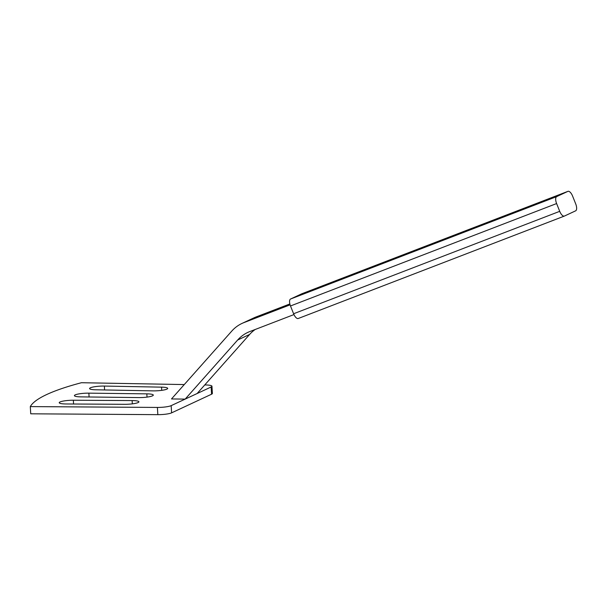 <?xml version="1.0" encoding="UTF-8"?>
<svg xmlns="http://www.w3.org/2000/svg" width="606" height="606" viewBox="0 0 606 606"><rect width="100%" height="100%" fill="white"/><g stroke="black" fill="none" stroke-linecap="round" stroke-linejoin="round"><path stroke-width="0.91" d="M30.732 413.807L157.833 414.655L157.401 407.437L30.3 406.596L30.732 413.807L30.3 406.596A230.439 38.845 -3.4 0 1 81.454 382.719L184.269 384.568M171.604 412.853L211.57 394.203L211.138 386.992L171.172 405.641L171.604 412.853A10.779 1.818 176.6 0 1 157.833 414.655M204.767 384.939L205.593 384.954A10.779 1.818 -3.4 0 1 211.956 386.227A10.779 1.818 -3.4 0 1 211.138 386.992M146.841 393.855A10.476 1.765 176.6 0 1 153.295 395.104A10.476 1.765 176.6 0 1 138.842 397.589L80.871 396.877A10.476 1.765 176.6 0 1 74.409 395.635A10.476 1.765 176.6 0 1 88.862 393.15L146.841 393.855L147.031 397.104M161.544 387.151A10.476 1.765 176.6 0 1 167.688 388.385A10.476 1.765 176.6 0 1 152.917 390.87L95.733 389.787A10.476 1.765 176.6 0 1 89.597 388.544A10.476 1.765 176.6 0 1 104.368 386.067L161.544 387.151L161.734 390.347M132.131 400.566A10.476 1.765 176.6 0 1 138.91 401.816A10.476 1.765 176.6 0 1 124.783 404.308L66.009 403.967A10.476 1.765 176.6 0 1 59.221 402.725A10.476 1.765 176.6 0 1 73.349 400.233L132.131 400.566L132.32 403.854M211.956 386.227L212.38 393.445A10.779 1.818 176.6 0 1 211.57 394.203M157.401 407.437A10.779 1.818 -3.4 0 0 171.172 405.641M197.147 393.514L249.627 334.444L237.635 340.034L185.163 399.112L197.147 393.514L185.163 399.112L171.498 398.945L231.795 331.065A37.799 34.284 -115 0 1 242.029 323.415A37.799 34.284 -115 0 1 244.006 322.574L290.092 304.841M293.955 314.575L249.854 331.543A37.799 34.284 65 0 0 247.869 332.383A37.799 34.284 65 0 0 237.635 340.034M289.85 303.954L255.997 316.976L244.006 322.574M242.029 323.415L254.012 317.824A37.799 34.284 65 0 1 255.997 316.976M255.179 329.497A37.799 34.284 -115 0 0 249.627 334.444M301.894 293.736A6.287 2.644 69 0 0 301.818 293.766A6.287 2.644 69 0 0 301.75 293.796L290.562 299.016A6.287 2.644 69 0 0 290.494 305.969L293.599 313.749A6.287 2.644 69 0 0 298.25 318.498A6.287 2.644 69 0 0 298.319 318.468L564.3 216.107M556.611 203.555L559.717 211.335A6.287 2.644 69 0 0 564.368 216.077A6.287 2.644 69 0 0 564.444 216.047L575.632 210.827A6.287 2.644 69 0 0 575.7 203.874L572.594 196.094A6.287 2.644 69 0 0 567.943 191.344A6.287 2.644 69 0 0 567.867 191.375L556.679 196.602A6.287 2.644 69 0 0 556.611 203.555L290.494 305.969M526.478 207.502L515.494 212.1L520.084 210.487L548.801 199.063L526.478 207.502L526.659 207.956M89.09 396.975L88.862 393.15M104.596 389.953L104.368 386.067M73.576 404.013L73.349 400.233M293.599 313.749L559.717 211.335M301.75 293.796L567.867 191.375M290.562 299.016L556.679 196.602M298.25 318.498L564.368 216.077M301.818 293.766L567.943 191.344"/></g></svg>
